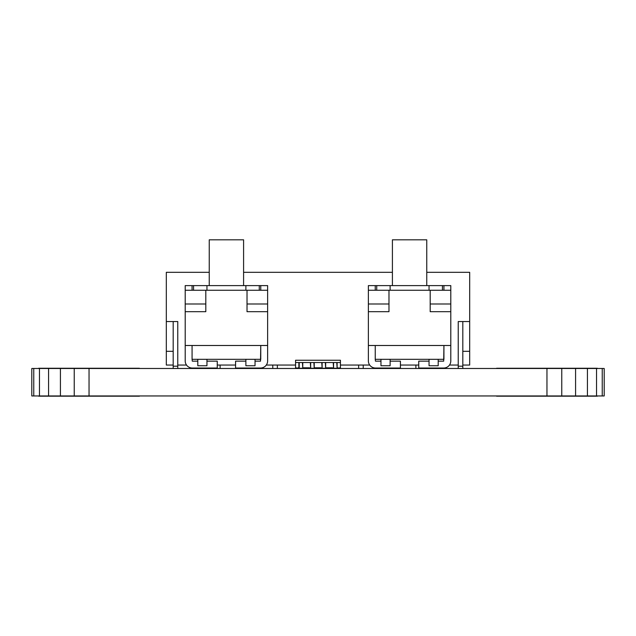 <?xml version="1.0" encoding="UTF-8"?>
<svg xmlns="http://www.w3.org/2000/svg" width="636" height="636" viewBox="0 0 636 636"><rect width="100%" height="100%" fill="white"/><g stroke="black" fill="none" stroke-linecap="round" stroke-linejoin="round"><path stroke-width="0.95" d="M38.669 396.188L139.411 396.188M38.669 368.26L139.411 368.26M496.589 396.188L597.331 396.188M496.589 368.26L597.331 368.26M546.96 368.483L546.96 395.958L604.2 395.958L604.2 368.483L31.8 368.483L31.8 395.958L33.756 395.958L33.756 368.483M561.771 395.958L561.771 368.483M575.58 395.958L575.58 368.483M587.433 395.958L587.433 368.483M596.528 395.958L596.528 368.483M602.244 395.958L602.244 368.483M33.756 395.958L39.472 395.958L39.472 368.483M39.472 395.958L48.567 395.958L48.567 368.483M48.567 395.958L60.42 395.958L60.42 368.483M60.42 395.958L74.229 395.958L74.229 368.483M74.229 395.958L89.04 395.958L89.04 368.483M89.04 395.958L546.96 395.958M426.756 272.319L469.686 272.319L469.686 321.546L458.238 321.546L458.238 368.483M186.523 365.048L177.762 365.048L177.762 321.546L166.314 321.546L166.314 272.319L209.244 272.319M243.588 272.319L392.412 272.319M458.238 365.048L449.477 365.048M418.742 365.048L400.426 365.048M369.691 365.048L340.435 365.048M295.565 365.048L266.309 365.048M235.574 365.048L217.258 365.048M469.686 321.546L469.686 365.048L462.817 365.048M166.314 321.546L166.314 365.048L173.183 365.048M177.762 321.546L177.762 368.483M469.686 351.31L462.817 351.31L462.817 321.546L462.817 366.193L458.238 366.193M462.817 366.193L462.817 368.483M166.314 351.31L173.183 351.31M173.183 368.483L173.183 366.193L177.762 366.193M173.183 321.546L173.183 366.193M215.54 368.029L215.54 368.483M220.12 368.483L220.12 365.048M244.16 368.029L244.16 368.483M248.74 368.483L248.74 368.029M272.78 365.048L272.78 368.483M277.36 368.483L277.36 365.048M305.98 368.483L305.98 367.799M330.02 367.799L330.02 368.483M358.64 365.048L358.64 368.483M363.22 368.483L363.22 365.048M387.26 368.029L387.26 368.483M391.84 368.483L391.84 368.029M415.88 365.048L415.88 368.483M420.46 368.483L420.46 368.029M298.077 362.536L298.88 362.536L298.88 368.26L295.565 367.799L295.565 362.536L298.077 362.536L295.565 362.536L295.565 360.246L340.435 360.246L340.435 367.799L337.12 368.26L337.12 362.536L340.435 362.536L337.923 362.536M298.88 362.536L337.12 362.536M326.475 362.536L332.421 362.536M315.027 362.536L320.973 362.536M303.579 362.536L309.525 362.536M337.12 368.26L336.778 362.536M336.778 368.26L333.566 368.26L333.566 362.536M333.224 362.536L333.566 368.26M332.421 368.26L332.421 367.799L333.224 368.26M326.475 367.799L326.475 368.26L326.475 367.799L332.421 367.799M326.475 368.26L325.672 368.26L325.672 362.536M325.672 368.26L325.33 362.536M325.33 368.26L322.118 368.26L322.118 362.536M321.776 362.536L322.118 368.26M320.973 368.26L320.973 367.799L321.776 368.26M315.027 367.799L315.027 368.26L315.027 367.799L320.973 367.799M315.027 368.26L314.224 368.26L314.224 362.536M314.224 368.26L313.882 362.536M313.882 368.26L310.67 368.26L310.67 362.536M310.328 362.536L310.67 368.26M309.525 368.26L309.525 367.799L310.328 368.26M303.579 367.799L303.579 368.26L303.579 367.799L309.525 367.799M303.579 368.26L302.776 368.26L302.776 362.536M302.776 368.26L302.434 362.536M302.434 368.26L299.222 368.26L299.222 362.536M337.923 367.799L337.923 368.252M298.077 367.799L298.077 368.252M192.072 345.499L192.072 359.324L260.76 359.324L260.76 345.499L260.529 361.161L255.036 361.161L255.036 359.324L255.036 365.74L245.878 365.74L245.878 359.324M185.203 311.688L185.203 285.604L259.273 285.604L259.273 290.255L259.273 285.604L267.629 285.604L267.629 290.255L267.629 285.604L267.629 290.255L205.81 290.255L205.81 311.688L185.203 311.688L185.203 360.93A7.099 7.099 90 0 0 192.303 368.029L217.258 368.029L217.258 361.161L217.258 368.029L217.258 361.161L206.954 361.161L206.954 359.324L206.954 365.74L197.796 365.74L197.796 359.324M192.072 359.324L192.303 361.161L197.796 361.161M185.203 345.499L267.629 345.499L267.629 360.93A7.099 7.099 90 0 1 260.529 368.029L235.574 368.029L235.574 361.161L245.878 361.161M260.529 368.029L235.574 368.029L260.529 368.029A7.099 7.099 90 0 0 267.629 360.93A7.099 7.099 90 0 1 260.529 368.029M267.629 345.499L267.629 311.688L247.022 311.688L247.022 303.992L267.629 303.992L267.629 311.688M267.629 338.265L267.629 345.364A7.099 7.099 -90 0 0 267.629 345.324A7.099 7.099 -90 0 1 267.629 345.364A7.099 7.099 -90 0 0 267.629 345.324M267.629 290.255L267.629 303.992M205.81 311.688L205.81 290.255L192.072 290.255L192.072 285.604M247.022 290.255L247.022 303.992M260.76 285.604L260.76 290.255M223.403 285.604L234.97 285.604M218.267 285.604L217.44 285.604M223.697 285.604L225.065 285.604M221.837 285.604L223.037 285.604M185.203 290.255L192.072 290.255M185.203 303.992L205.81 303.992M245.878 285.604L245.878 290.255L245.878 285.604M206.954 285.604L206.954 290.255M193.559 285.604L193.559 290.255M209.244 285.604L209.244 239.812L243.588 239.812L243.588 285.604M375.24 345.499L375.24 359.324L443.928 359.324L443.928 345.499L443.697 361.161L438.204 361.161L438.204 359.324L438.204 365.74L429.046 365.74L429.046 359.324M368.371 311.688L368.371 285.604L442.441 285.604L442.441 290.255L442.441 285.604L450.797 285.604L450.797 290.255L450.797 285.604L450.797 290.255L388.978 290.255L388.978 311.688L368.371 311.688L368.371 360.93A7.099 7.099 90 0 0 375.471 368.029L400.426 368.029L400.426 361.161L400.426 368.029L400.426 361.161L390.122 361.161L390.122 359.324L390.122 365.74L380.964 365.74L380.964 359.324M375.24 359.324L375.471 361.161L380.964 361.161M368.371 345.499L450.797 345.499L450.797 360.93A7.099 7.099 90 0 1 443.697 368.029L418.742 368.029L418.742 361.161L429.046 361.161M443.697 368.029L418.742 368.029L443.697 368.029A7.099 7.099 90 0 0 450.797 360.93A7.099 7.099 90 0 1 443.697 368.029M450.797 345.499L450.797 311.688L430.19 311.688L430.19 303.992L450.797 303.992L450.797 311.688M450.797 338.265L450.797 345.364A7.099 7.099 -90 0 0 450.797 345.324A7.099 7.099 -90 0 1 450.797 345.364A7.099 7.099 -90 0 0 450.797 345.324M450.797 290.255L450.797 303.992M388.978 311.688L388.978 290.255L375.24 290.255L375.24 285.604M430.19 290.255L430.19 303.992M443.928 285.604L443.928 290.255M400.823 285.604L418.138 285.604M401.435 285.604L400.608 285.604M406.865 285.604L408.233 285.604M405.005 285.604L406.205 285.604M368.371 290.255L375.24 290.255M368.371 303.992L388.978 303.992M429.046 285.604L429.046 290.255L429.046 285.604M390.122 285.604L390.122 290.255M376.727 285.604L376.727 290.255M392.412 285.604L392.412 239.812L426.756 239.812L426.756 285.604"/></g></svg>
